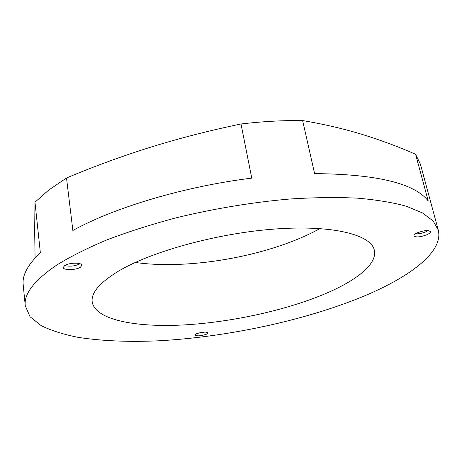 <?xml version="1.0" encoding="UTF-8"?>
<svg xmlns="http://www.w3.org/2000/svg" width="462" height="462" viewBox="0 0 462 462"><rect width="100%" height="100%" fill="white"/><g stroke="black" fill="none" stroke-linecap="round" stroke-linejoin="round"><path stroke-width="0.69" d="M206.462 334.205L208.004 332.848C205.942 331.601 202.125 331.895 196.558 333.737L195.056 335.066C197.118 336.313 200.918 336.03 206.462 334.205M426.975 234.719C429.4 233.587 430.549 232.559 430.417 231.647C428.372 229.949 423.989 230.342 417.284 232.831C414.905 233.951 413.785 234.962 413.923 235.857C415.944 237.555 420.299 237.173 426.975 234.719M415.407 233.853C418.745 234.003 422.332 233.275 426.16 231.67L428.112 230.607M80.423 267.227L81.884 265.275C81.999 262.341 68.942 262.555 64.634 265.598L63.248 267.492C63.202 270.443 76.074 270.212 80.423 267.227M64.657 265.581C69.964 266.747 75.075 266.152 80.001 263.796L80.07 263.75M320.01 228.557L314.148 231.658C265.055 256.699 188.126 270.056 135.297 262.456M118.474 271.154C151.455 251.38 218.497 232.952 276.057 228.944C333.726 224.867 371.171 234.967 374.312 250.15C377.512 263.565 357.64 279.654 327.593 292.735C287.739 309.979 232.097 322.233 183.593 324.953C135.447 327.558 95.189 319.837 92.204 301.929C90.95 292.873 99.705 282.611 118.474 271.154M363.259 296.413C304.308 320.692 227.16 337.093 158.524 340.806C129.008 342.123 102.437 341.014 78.811 337.474C64.056 334.609 51.548 330.688 41.28 325.71L30.042 316.747L25.266 305.78C23.735 293.89 34.35 280.232 57.109 264.818C70.813 256.41 87.347 248.129 106.71 239.974C127.529 232.04 150.248 224.763 174.873 218.133C213.363 208.72 251.732 202.339 289.98 198.995C314.403 197.447 336.885 197.17 357.438 198.152C376.547 199.821 392.873 202.523 406.421 206.266L422.597 212.982L433.131 221.003L438.253 229.984C443.809 251.865 409.65 277.119 363.259 296.413M438.253 229.984L420.408 164.195L415.598 154.279L428.222 200.958C414.529 183.287 376.651 174.174 314.599 173.62L302.627 120.57C283.154 120.316 262.612 121.454 240.997 123.978L251.761 178.13C184.205 186.475 114.154 207.588 72.863 230.486L66.511 177.997L48.666 190.101L34.968 202.217L34.673 231.219L35.077 258.021M25.266 305.78L23.204 284.823C22.078 275.288 27.801 264.605 40.367 252.778L34.968 202.217M415.598 154.279C398.596 146.772 380.723 140.13 361.983 134.355C343.341 128.696 323.556 124.105 302.627 120.57M240.997 123.978C209.783 130.463 179.689 138.184 150.722 147.153C121.777 156.243 93.705 166.522 66.511 177.997M197.482 333.362L205.163 332.045"/></g></svg>
